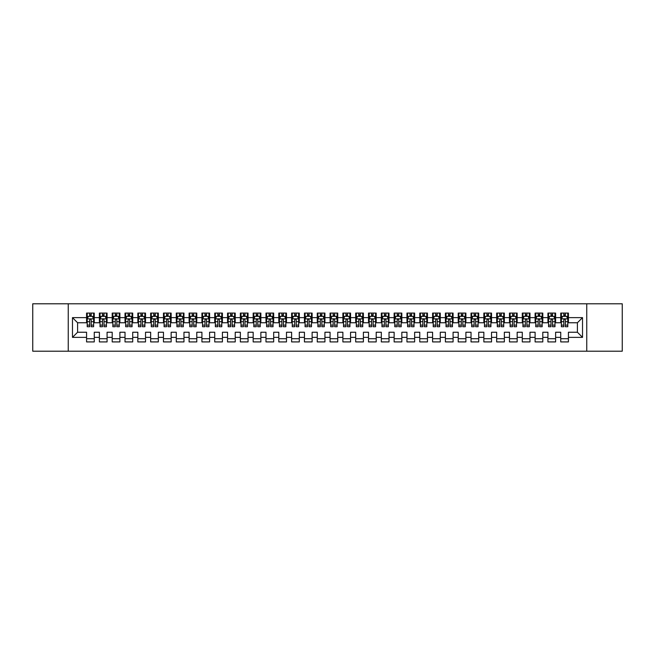 <?xml version="1.0" encoding="UTF-8"?>
<svg xmlns="http://www.w3.org/2000/svg" width="655" height="655" viewBox="0 0 655 655"><rect width="100%" height="100%" fill="white"/><g stroke="black" fill="none" stroke-linecap="round" stroke-linejoin="round"><path stroke-width="0.98" d="M586.749 351.211L622.25 351.211L622.25 303.789L586.749 303.789L586.749 351.211L68.251 351.211L68.251 303.789L32.75 303.789L32.75 351.211L68.251 351.211M586.749 303.789L68.251 303.789M72.476 337.366L72.476 317.634L86.575 317.634L86.575 322.759L77.601 322.759L77.601 332.241L72.476 337.366L86.575 337.366L86.575 341.918L94.263 341.918L94.263 337.366L99.388 337.366L99.388 341.918L107.076 341.918L107.076 337.366L112.201 337.366L112.201 341.918L119.89 341.918L119.89 337.366L125.023 337.366L125.023 341.918L132.711 341.918L132.711 337.366L137.837 337.366L137.837 341.918L145.525 341.918L145.525 337.366L150.65 337.366L150.65 341.918L158.338 341.918L158.338 337.366L163.463 337.366L163.463 341.918L171.151 341.918L171.151 337.366L176.277 337.366L176.277 341.918L183.973 341.918L183.973 337.366L189.099 337.366L189.099 341.918L196.787 341.918L196.787 337.366L201.912 337.366L201.912 341.918L209.6 341.918L209.6 337.366L214.725 337.366L214.725 341.918L222.413 341.918L222.413 337.366L227.539 337.366L227.539 341.918L235.227 341.918L235.227 337.366L240.36 337.366L240.36 341.918L248.048 341.918L248.048 337.366L253.174 337.366L253.174 341.918L260.862 341.918L260.862 337.366L265.987 337.366L265.987 341.918L273.675 341.918L273.675 337.366L278.801 337.366L278.801 341.918L286.489 341.918L286.489 337.366L291.614 337.366L291.614 341.918L299.31 341.918L299.31 337.366L304.436 337.366L304.436 341.918L312.124 341.918L312.124 337.366L317.249 337.366L317.249 341.918L324.937 341.918L324.937 337.366L330.063 337.366L330.063 341.918L337.751 341.918L337.751 337.366L342.876 337.366L342.876 341.918L350.564 341.918L350.564 337.366L355.69 337.366L355.69 341.918L363.386 341.918L363.386 337.366L368.511 337.366L368.511 341.918L376.199 341.918L376.199 337.366L381.325 337.366L381.325 341.918L389.013 341.918L389.013 337.366L394.138 337.366L394.138 341.918L401.826 341.918L401.826 337.366L406.952 337.366L406.952 341.918L414.64 341.918L414.64 337.366L419.773 337.366L419.773 341.918L427.461 341.918L427.461 337.366L432.587 337.366L432.587 341.918L440.275 341.918L440.275 337.366L445.4 337.366L445.4 341.918L453.088 341.918L453.088 337.366L458.213 337.366L458.213 341.918L465.901 341.918L465.901 337.366L471.027 337.366L471.027 341.918L478.723 341.918L478.723 337.366L483.849 337.366L483.849 341.918L491.537 341.918L491.537 337.366L496.662 337.366L496.662 341.918L504.35 341.918L504.35 337.366L509.475 337.366L509.475 341.918L517.163 341.918L517.163 337.366L522.289 337.366L522.289 341.918L529.977 341.918L529.977 337.366L535.11 337.366L535.11 341.918L542.798 341.918L542.798 337.366L547.924 337.366L547.924 341.918L555.612 341.918L555.612 337.366L560.737 337.366L560.737 341.918L568.425 341.918L568.425 332.241L577.399 332.241L577.399 322.759L568.425 322.759L568.425 317.634L582.524 317.634L582.524 337.366L568.425 337.366M568.425 317.634L568.425 313.082L560.737 313.082L560.737 317.634L555.612 317.634L555.612 313.082L547.924 313.082L547.924 317.634L542.798 317.634L542.798 313.082L535.11 313.082L535.11 317.634L529.977 317.634L529.977 313.082L522.289 313.082L522.289 317.634L517.163 317.634L517.163 313.082L509.475 313.082L509.475 317.634L504.35 317.634L504.35 313.082L496.662 313.082L496.662 317.634L491.537 317.634L491.537 313.082L483.849 313.082L483.849 317.634L478.723 317.634L478.723 313.082L471.027 313.082L471.027 317.634L465.901 317.634L465.901 313.082L458.213 313.082L458.213 317.634L453.088 317.634L453.088 313.082L445.4 313.082L445.4 317.634L440.275 317.634L440.275 313.082L432.587 313.082L432.587 317.634L427.461 317.634L427.461 313.082L419.773 313.082L419.773 317.634L414.64 317.634L414.64 313.082L406.952 313.082L406.952 317.634L401.826 317.634L401.826 313.082L394.138 313.082L394.138 317.634L389.013 317.634L389.013 313.082L381.325 313.082L381.325 317.634L376.199 317.634L376.199 313.082L368.511 313.082L368.511 317.634L363.386 317.634L363.386 313.082L355.69 313.082L355.69 317.634L350.564 317.634L350.564 313.082L342.876 313.082L342.876 317.634L337.751 317.634L337.751 313.082L330.063 313.082L330.063 317.634L324.937 317.634L324.937 313.082L317.249 313.082L317.249 317.634L312.124 317.634L312.124 313.082L304.436 313.082L304.436 317.634L299.31 317.634L299.31 313.082L291.614 313.082L291.614 317.634L286.489 317.634L286.489 313.082L278.801 313.082L278.801 317.634L273.675 317.634L273.675 313.082L265.987 313.082L265.987 317.634L260.862 317.634L260.862 313.082L253.174 313.082L253.174 317.634L248.048 317.634L248.048 313.082L240.36 313.082L240.36 317.634L235.227 317.634L235.227 313.082L227.539 313.082L227.539 317.634L222.413 317.634L222.413 313.082L214.725 313.082L214.725 317.634L209.6 317.634L209.6 313.082L201.912 313.082L201.912 317.634L196.787 317.634L196.787 313.082L189.099 313.082L189.099 317.634L183.973 317.634L183.973 313.082L176.277 313.082L176.277 317.634L171.151 317.634L171.151 313.082L163.463 313.082L163.463 317.634L158.338 317.634L158.338 313.082L150.65 313.082L150.65 317.634L145.525 317.634L145.525 313.082L137.837 313.082L137.837 317.634L132.711 317.634L132.711 313.082L125.023 313.082L125.023 317.634L119.89 317.634L119.89 313.082L112.201 313.082L112.201 317.634L107.076 317.634L107.076 313.082L99.388 313.082L99.388 317.634L94.263 317.634L94.263 313.082L86.575 313.082L86.575 317.634M555.612 337.366L555.612 332.241L560.737 332.241L560.737 337.366M582.524 317.634L577.399 322.759M542.798 337.366L542.798 332.241L547.924 332.241L547.924 337.366M560.737 317.634L560.737 322.759L555.612 322.759L555.612 317.634M529.977 337.366L529.977 332.241L535.11 332.241L535.11 337.366M547.924 317.634L547.924 322.759L542.798 322.759L542.798 317.634M517.163 337.366L517.163 332.241L522.289 332.241L522.289 337.366M535.11 317.634L535.11 322.759L529.977 322.759L529.977 317.634M504.35 337.366L504.35 332.241L509.475 332.241L509.475 337.366M522.289 317.634L522.289 322.759L517.163 322.759L517.163 317.634M491.537 337.366L491.537 332.241L496.662 332.241L496.662 337.366M509.475 317.634L509.475 322.759L504.35 322.759L504.35 317.634M478.723 337.366L478.723 332.241L483.849 332.241L483.849 337.366M496.662 317.634L496.662 322.759L491.537 322.759L491.537 317.634M465.901 337.366L465.901 332.241L471.027 332.241L471.027 337.366M483.849 317.634L483.849 322.759L478.723 322.759L478.723 317.634M453.088 337.366L453.088 332.241L458.213 332.241L458.213 337.366M471.027 317.634L471.027 322.759L465.901 322.759L465.901 317.634M440.275 337.366L440.275 332.241L445.4 332.241L445.4 337.366M458.213 317.634L458.213 322.759L453.088 322.759L453.088 317.634M427.461 337.366L427.461 332.241L432.587 332.241L432.587 337.366M445.4 317.634L445.4 322.759L440.275 322.759L440.275 317.634M414.64 337.366L414.64 332.241L419.773 332.241L419.773 337.366M432.587 317.634L432.587 322.759L427.461 322.759L427.461 317.634M401.826 337.366L401.826 332.241L406.952 332.241L406.952 337.366M419.773 317.634L419.773 322.759L414.64 322.759L414.64 317.634M389.013 337.366L389.013 332.241L394.138 332.241L394.138 337.366M406.952 317.634L406.952 322.759L401.826 322.759L401.826 317.634M376.199 337.366L376.199 332.241L381.325 332.241L381.325 337.366M394.138 317.634L394.138 322.759L389.013 322.759L389.013 317.634M363.386 337.366L363.386 332.241L368.511 332.241L368.511 337.366M381.325 317.634L381.325 322.759L376.199 322.759L376.199 317.634M350.564 337.366L350.564 332.241L355.69 332.241L355.69 337.366M368.511 317.634L368.511 322.759L363.386 322.759L363.386 317.634M337.751 337.366L337.751 332.241L342.876 332.241L342.876 337.366M355.69 317.634L355.69 322.759L350.564 322.759L350.564 317.634M324.937 337.366L324.937 332.241L330.063 332.241L330.063 337.366M342.876 317.634L342.876 322.759L337.751 322.759L337.751 317.634M312.124 337.366L312.124 332.241L317.249 332.241L317.249 337.366M330.063 317.634L330.063 322.759L324.937 322.759L324.937 317.634M299.31 337.366L299.31 332.241L304.436 332.241L304.436 337.366M317.249 317.634L317.249 322.759L312.124 322.759L312.124 317.634M286.489 337.366L286.489 332.241L291.614 332.241L291.614 337.366M304.436 317.634L304.436 322.759L299.31 322.759L299.31 317.634M273.675 337.366L273.675 332.241L278.801 332.241L278.801 337.366M291.614 317.634L291.614 322.759L286.489 322.759L286.489 317.634M260.862 337.366L260.862 332.241L265.987 332.241L265.987 337.366M278.801 317.634L278.801 322.759L273.675 322.759L273.675 317.634M248.048 337.366L248.048 332.241L253.174 332.241L253.174 337.366M265.987 317.634L265.987 322.759L260.862 322.759L260.862 317.634M235.227 337.366L235.227 332.241L240.36 332.241L240.36 337.366M253.174 317.634L253.174 322.759L248.048 322.759L248.048 317.634M222.413 337.366L222.413 332.241L227.539 332.241L227.539 337.366M240.36 317.634L240.36 322.759L235.227 322.759L235.227 317.634M209.6 337.366L209.6 332.241L214.725 332.241L214.725 337.366M227.539 317.634L227.539 322.759L222.413 322.759L222.413 317.634M196.787 337.366L196.787 332.241L201.912 332.241L201.912 337.366M214.725 317.634L214.725 322.759L209.6 322.759L209.6 317.634M183.973 337.366L183.973 332.241L189.099 332.241L189.099 337.366M201.912 317.634L201.912 322.759L196.787 322.759L196.787 317.634M171.151 337.366L171.151 332.241L176.277 332.241L176.277 337.366M189.099 317.634L189.099 322.759L183.973 322.759L183.973 317.634M158.338 337.366L158.338 332.241L163.463 332.241L163.463 337.366M176.277 317.634L176.277 322.759L171.151 322.759L171.151 317.634M145.525 337.366L145.525 332.241L150.65 332.241L150.65 337.366M163.463 317.634L163.463 322.759L158.338 322.759L158.338 317.634M132.711 337.366L132.711 332.241L137.837 332.241L137.837 337.366M150.65 317.634L150.65 322.759L145.525 322.759L145.525 317.634M119.89 337.366L119.89 332.241L125.023 332.241L125.023 337.366M137.837 317.634L137.837 322.759L132.711 322.759L132.711 317.634M107.076 337.366L107.076 332.241L112.201 332.241L112.201 337.366M125.023 317.634L125.023 322.759L119.89 322.759L119.89 317.634M94.263 337.366L94.263 332.241L99.388 332.241L99.388 337.366M112.201 317.634L112.201 322.759L107.076 322.759L107.076 317.634M77.601 332.241L86.575 332.241L86.575 337.366M99.388 317.634L99.388 322.759L94.263 322.759L94.263 317.634M560.737 316.283L561.376 316.283M567.787 316.283L568.425 316.283M547.924 316.283L548.562 316.283M554.973 316.283L555.612 316.283M535.11 316.283L535.749 316.283M542.152 316.283L542.798 316.283M522.289 316.283L522.936 316.283M529.338 316.283L529.977 316.283M509.475 316.283L510.114 316.283M516.525 316.283L517.163 316.283M496.662 316.283L497.301 316.283M503.711 316.283L504.35 316.283M483.849 316.283L484.487 316.283M490.898 316.283L491.537 316.283M471.027 316.283L471.674 316.283M478.076 316.283L478.723 316.283M458.213 316.283L458.852 316.283M465.263 316.283L465.901 316.283M445.4 316.283L446.039 316.283M452.449 316.283L453.088 316.283M432.587 316.283L433.225 316.283M439.636 316.283L440.275 316.283M419.773 316.283L420.412 316.283M426.814 316.283L427.461 316.283M406.952 316.283L407.598 316.283M414.001 316.283L414.64 316.283M394.138 316.283L394.777 316.283M401.188 316.283L401.826 316.283M381.325 316.283L381.963 316.283M388.374 316.283L389.013 316.283M368.511 316.283L369.15 316.283M375.561 316.283L376.199 316.283M355.69 316.283L356.336 316.283M362.739 316.283L363.386 316.283M342.876 316.283L343.523 316.283M349.926 316.283L350.564 316.283M330.063 316.283L330.701 316.283M337.112 316.283L337.751 316.283M317.249 316.283L317.888 316.283M324.299 316.283L324.937 316.283M304.436 316.283L305.074 316.283M311.477 316.283L312.124 316.283M291.614 316.283L292.261 316.283M298.664 316.283L299.31 316.283M278.801 316.283L279.439 316.283M285.85 316.283L286.489 316.283M265.987 316.283L266.626 316.283M273.037 316.283L273.675 316.283M253.174 316.283L253.812 316.283M260.223 316.283L260.862 316.283M240.36 316.283L240.999 316.283M247.402 316.283L248.048 316.283M227.539 316.283L228.186 316.283M234.588 316.283L235.227 316.283M214.725 316.283L215.364 316.283M221.775 316.283L222.413 316.283M201.912 316.283L202.551 316.283M208.961 316.283L209.6 316.283M189.099 316.283L189.737 316.283M196.148 316.283L196.787 316.283M176.277 316.283L176.924 316.283M183.326 316.283L183.973 316.283M163.463 316.283L164.102 316.283M170.513 316.283L171.151 316.283M150.65 316.283L151.289 316.283M157.699 316.283L158.338 316.283M137.837 316.283L138.475 316.283M144.886 316.283L145.525 316.283M125.023 316.283L125.662 316.283M132.064 316.283L132.711 316.283M112.201 316.283L112.848 316.283M119.251 316.283L119.89 316.283M99.388 316.283L100.027 316.283M106.438 316.283L107.076 316.283M86.575 316.283L87.213 316.283M93.624 316.283L94.263 316.283M86.575 338.717L94.263 338.717M99.388 338.717L107.076 338.717M112.201 338.717L119.89 338.717M125.023 338.717L132.711 338.717M137.837 338.717L145.525 338.717M150.65 338.717L158.338 338.717M163.463 338.717L171.151 338.717M176.277 338.717L183.973 338.717M189.099 338.717L196.787 338.717M201.912 338.717L209.6 338.717M214.725 338.717L222.413 338.717M227.539 338.717L235.227 338.717M240.36 338.717L248.048 338.717M253.174 338.717L260.862 338.717M265.987 338.717L273.675 338.717M278.801 338.717L286.489 338.717M291.614 338.717L299.31 338.717M304.436 338.717L312.124 338.717M317.249 338.717L324.937 338.717M330.063 338.717L337.751 338.717M342.876 338.717L350.564 338.717M355.69 338.717L363.386 338.717M368.511 338.717L376.199 338.717M381.325 338.717L389.013 338.717M394.138 338.717L401.826 338.717M406.952 338.717L414.64 338.717M419.773 338.717L427.461 338.717M432.587 338.717L440.275 338.717M445.4 338.717L453.088 338.717M458.213 338.717L465.901 338.717M471.027 338.717L478.723 338.717M483.849 338.717L491.537 338.717M496.662 338.717L504.35 338.717M509.475 338.717L517.163 338.717M522.289 338.717L529.977 338.717M535.11 338.717L542.798 338.717M547.924 338.717L555.612 338.717M560.737 338.717L568.425 338.717M72.476 317.634L77.601 322.759M577.399 332.241L582.524 337.366M91.184 314.752L89.653 314.752M93.624 325.126L91.184 325.126L91.184 326.73L93.624 326.73L93.624 318.911L92.339 316.349L88.499 316.349L87.213 318.911L87.213 326.73L89.653 326.73L89.653 325.126L87.213 325.126M87.213 318.911L87.213 313.082M93.624 318.911L93.624 313.082M89.653 316.349L89.653 313.082M91.184 313.082L91.184 316.349M91.184 325.126L91.184 319.877C90.677 318.887 90.161 318.887 89.653 319.877L89.653 325.126M91.184 316.283L89.653 316.283M104.006 314.752L102.467 314.752M106.438 325.126L104.006 325.126L104.006 326.73L106.438 326.73L106.438 318.911L105.152 316.349L101.312 316.349L100.027 318.911L100.027 326.73L102.467 326.73L102.467 325.126L100.027 325.126M100.027 318.911L100.027 313.082M106.438 318.911L106.438 313.082M102.467 316.349L102.467 313.082M104.006 313.082L104.006 316.349M104.006 325.126L104.006 319.877C103.49 318.887 102.974 318.887 102.467 319.877L102.467 325.126M104.006 316.283L102.467 316.283M116.819 314.752L115.28 314.752M119.251 325.126L116.819 325.126L116.819 326.73L119.251 326.73L119.251 318.911L117.974 316.349L114.126 316.349L112.848 318.911L112.848 326.73L115.28 326.73L115.28 325.126L112.848 325.126M112.848 318.911L112.848 313.082M119.251 318.911L119.251 313.082M115.28 316.349L115.28 313.082M116.819 313.082L116.819 316.349M116.819 325.126L116.819 319.877C116.303 318.887 115.796 318.887 115.28 319.877L115.28 325.126M116.819 316.283L115.28 316.283M129.633 314.752L128.093 314.752M132.064 325.126L129.633 325.126L129.633 326.73L132.064 326.73L132.064 318.911L130.787 316.349L126.939 316.349L125.662 318.911L125.662 326.73L128.093 326.73L128.093 325.126L125.662 325.126M125.662 318.911L125.662 313.082M132.064 318.911L132.064 313.082M128.093 316.349L128.093 313.082M129.633 313.082L129.633 316.349M129.633 325.126L129.633 319.877C129.125 318.887 128.609 318.887 128.093 319.877L128.093 325.126M129.633 316.283L128.093 316.283M142.446 314.752L140.907 314.752M144.886 325.126L142.446 325.126L142.446 326.73L144.886 326.73L144.886 318.911L143.601 316.349L139.761 316.349L138.475 318.911L138.475 326.73L140.907 326.73L140.907 325.126L138.475 325.126M138.475 318.911L138.475 313.082M144.886 318.911L144.886 313.082M140.907 316.349L140.907 313.082M142.446 313.082L142.446 316.349M142.446 325.126L142.446 319.877C141.939 318.887 141.423 318.887 140.907 319.877L140.907 325.126M142.446 316.283L140.907 316.283M155.26 314.752L153.728 314.752M157.699 325.126L155.26 325.126L155.26 326.73L157.699 326.73L157.699 318.911L156.414 316.349L152.574 316.349L151.289 318.911L151.289 326.73L153.728 326.73L153.728 325.126L151.289 325.126M151.289 318.911L151.289 313.082M157.699 318.911L157.699 313.082M153.728 316.349L153.728 313.082M155.26 313.082L155.26 316.349M155.26 325.126L155.26 319.877C154.752 318.887 154.236 318.887 153.728 319.877L153.728 325.126M155.26 316.283L153.728 316.283M168.081 314.752L166.542 314.752M170.513 325.126L168.081 325.126L168.081 326.73L170.513 326.73L170.513 318.911L169.236 316.349L165.387 316.349L164.102 318.911L164.102 326.73L166.542 326.73L166.542 325.126L164.102 325.126M164.102 318.911L164.102 313.082M170.513 318.911L170.513 313.082M166.542 316.349L166.542 313.082M168.081 313.082L168.081 316.349M168.081 325.126L168.081 319.877C167.565 318.887 167.058 318.887 166.542 319.877L166.542 325.126M168.081 316.283L166.542 316.283M180.895 314.752L179.355 314.752M183.326 325.126L180.895 325.126L180.895 326.73L183.326 326.73L183.326 318.911L182.049 316.349L178.201 316.349L176.924 318.911L176.924 326.73L179.355 326.73L179.355 325.126L176.924 325.126M176.924 318.911L176.924 313.082M183.326 318.911L183.326 313.082M179.355 316.349L179.355 313.082M180.895 313.082L180.895 316.349M180.895 325.126L180.895 319.877C180.379 318.887 179.871 318.887 179.355 319.877L179.355 325.126M180.895 316.283L179.355 316.283M193.708 314.752L192.169 314.752M196.148 325.126L193.708 325.126L193.708 326.73L196.148 326.73L196.148 318.911L194.862 316.349L191.014 316.349L189.737 318.911L189.737 326.73L192.169 326.73L192.169 325.126L189.737 325.126M189.737 318.911L189.737 313.082M196.148 318.911L196.148 313.082M192.169 316.349L192.169 313.082M193.708 313.082L193.708 316.349M193.708 325.126L193.708 319.877C193.2 318.887 192.685 318.887 192.169 319.877L192.169 325.126M193.708 316.283L192.169 316.283M206.522 314.752L204.99 314.752M208.961 325.126L206.522 325.126L206.522 326.73L208.961 326.73L208.961 318.911L207.676 316.349L203.836 316.349L202.551 318.911L202.551 326.73L204.99 326.73L204.99 325.126L202.551 325.126M202.551 318.911L202.551 313.082M208.961 318.911L208.961 313.082M204.99 316.349L204.99 313.082M206.522 313.082L206.522 316.349M206.522 325.126L206.522 319.877C206.014 318.887 205.498 318.887 204.99 319.877L204.99 325.126M206.522 316.283L204.99 316.283M219.343 314.752L217.804 314.752M221.775 325.126L219.343 325.126L219.343 326.73L221.775 326.73L221.775 318.911L220.489 316.349L216.649 316.349L215.364 318.911L215.364 326.73L217.804 326.73L217.804 325.126L215.364 325.126M215.364 318.911L215.364 313.082M221.775 318.911L221.775 313.082M217.804 316.349L217.804 313.082M219.343 313.082L219.343 316.349M219.343 325.126L219.343 319.877C218.827 318.887 218.311 318.887 217.804 319.877L217.804 325.126M219.343 316.283L217.804 316.283M232.157 314.752L230.617 314.752M234.588 325.126L232.157 325.126L232.157 326.73L234.588 326.73L234.588 318.911L233.311 316.349L229.463 316.349L228.186 318.911L228.186 326.73L230.617 326.73L230.617 325.126L228.186 325.126M228.186 318.911L228.186 313.082M234.588 318.911L234.588 313.082M230.617 316.349L230.617 313.082M232.157 313.082L232.157 316.349M232.157 325.126L232.157 319.877C231.641 318.887 231.133 318.887 230.617 319.877L230.617 325.126M232.157 316.283L230.617 316.283M244.97 314.752L243.431 314.752M247.402 325.126L244.97 325.126L244.97 326.73L247.402 326.73L247.402 318.911L246.124 316.349L242.276 316.349L240.999 318.911L240.999 326.73L243.431 326.73L243.431 325.126L240.999 325.126M240.999 318.911L240.999 313.082M247.402 318.911L247.402 313.082M243.431 316.349L243.431 313.082M244.97 313.082L244.97 316.349M244.97 325.126L244.97 319.877C244.454 318.887 243.947 318.887 243.431 319.877L243.431 325.126M244.97 316.283L243.431 316.283M257.783 314.752L256.244 314.752M260.223 325.126L257.783 325.126L257.783 326.73L260.223 326.73L260.223 318.911L258.938 316.349L255.098 316.349L253.812 318.911L253.812 326.73L256.244 326.73L256.244 325.126L253.812 325.126M253.812 318.911L253.812 313.082M260.223 318.911L260.223 313.082M256.244 316.349L256.244 313.082M257.783 313.082L257.783 316.349M257.783 325.126L257.783 319.877C257.276 318.887 256.76 318.887 256.244 319.877L256.244 325.126M257.783 316.283L256.244 316.283M270.597 314.752L269.066 314.752M273.037 325.126L270.597 325.126L270.597 326.73L273.037 326.73L273.037 318.911L271.751 316.349L267.911 316.349L266.626 318.911L266.626 326.73L269.066 326.73L269.066 325.126L266.626 325.126M266.626 318.911L266.626 313.082M273.037 318.911L273.037 313.082M269.066 316.349L269.066 313.082M270.597 313.082L270.597 316.349M270.597 325.126L270.597 319.877C270.089 318.887 269.573 318.887 269.066 319.877L269.066 325.126M270.597 316.283L269.066 316.283M283.418 314.752L281.879 314.752M285.85 325.126L283.418 325.126L283.418 326.73L285.85 326.73L285.85 318.911L284.573 316.349L280.725 316.349L279.439 318.911L279.439 326.73L281.879 326.73L281.879 325.126L279.439 325.126M279.439 318.911L279.439 313.082M285.85 318.911L285.85 313.082M281.879 316.349L281.879 313.082M283.418 313.082L283.418 316.349M283.418 325.126L283.418 319.877C282.903 318.887 282.395 318.887 281.879 319.877L281.879 325.126M283.418 316.283L281.879 316.283M296.232 314.752L294.693 314.752M298.664 325.126L296.232 325.126L296.232 326.73L298.664 326.73L298.664 318.911L297.386 316.349L293.538 316.349L292.261 318.911L292.261 326.73L294.693 326.73L294.693 325.126L292.261 325.126M292.261 318.911L292.261 313.082M298.664 318.911L298.664 313.082M294.693 316.349L294.693 313.082M296.232 313.082L296.232 316.349M296.232 325.126L296.232 319.877C295.716 318.887 295.209 318.887 294.693 319.877L294.693 325.126M296.232 316.283L294.693 316.283M309.045 314.752L307.506 314.752M311.477 325.126L309.045 325.126L309.045 326.73L311.477 326.73L311.477 318.911L310.2 316.349L306.352 316.349L305.074 318.911L305.074 326.73L307.506 326.73L307.506 325.126L305.074 325.126M305.074 318.911L305.074 313.082M311.477 318.911L311.477 313.082M307.506 316.349L307.506 313.082M309.045 313.082L309.045 316.349M309.045 325.126L309.045 319.877C308.538 318.887 308.022 318.887 307.506 319.877L307.506 325.126M309.045 316.283L307.506 316.283M321.859 314.752L320.32 314.752M324.299 325.126L321.859 325.126L321.859 326.73L324.299 326.73L324.299 318.911L323.013 316.349L319.173 316.349L317.888 318.911L317.888 326.73L320.32 326.73L320.32 325.126L317.888 325.126M317.888 318.911L317.888 313.082M324.299 318.911L324.299 313.082M320.32 316.349L320.32 313.082M321.859 313.082L321.859 316.349M321.859 325.126L321.859 319.877C321.351 318.887 320.835 318.887 320.32 319.877L320.32 325.126M321.859 316.283L320.32 316.283M334.68 314.752L333.141 314.752M337.112 325.126L334.68 325.126L334.68 326.73L337.112 326.73L337.112 318.911L335.827 316.349L331.987 316.349L330.701 318.911L330.701 326.73L333.141 326.73L333.141 325.126L330.701 325.126M330.701 318.911L330.701 313.082M337.112 318.911L337.112 313.082M333.141 316.349L333.141 313.082M334.68 313.082L334.68 316.349M334.68 325.126L334.68 319.877C334.165 318.887 333.649 318.887 333.141 319.877L333.141 325.126M334.68 316.283L333.141 316.283M347.494 314.752L345.955 314.752M349.926 325.126L347.494 325.126L347.494 326.73L349.926 326.73L349.926 318.911L348.648 316.349L344.8 316.349L343.523 318.911L343.523 326.73L345.955 326.73L345.955 325.126L343.523 325.126M343.523 318.911L343.523 313.082M349.926 318.911L349.926 313.082M345.955 316.349L345.955 313.082M347.494 313.082L347.494 316.349M347.494 325.126L347.494 319.877C346.978 318.887 346.47 318.887 345.955 319.877L345.955 325.126M347.494 316.283L345.955 316.283M360.307 314.752L358.768 314.752M362.739 325.126L360.307 325.126L360.307 326.73L362.739 326.73L362.739 318.911L361.462 316.349L357.614 316.349L356.336 318.911L356.336 326.73L358.768 326.73L358.768 325.126L356.336 325.126M356.336 318.911L356.336 313.082M362.739 318.911L362.739 313.082M358.768 316.349L358.768 313.082M360.307 313.082L360.307 316.349M360.307 325.126L360.307 319.877C359.791 318.887 359.284 318.887 358.768 319.877L358.768 325.126M360.307 316.283L358.768 316.283M373.121 314.752L371.581 314.752M375.561 325.126L373.121 325.126L373.121 326.73L375.561 326.73L375.561 318.911L374.275 316.349L370.427 316.349L369.15 318.911L369.15 326.73L371.581 326.73L371.581 325.126L369.15 325.126M369.15 318.911L369.15 313.082M375.561 318.911L375.561 313.082M371.581 316.349L371.581 313.082M373.121 313.082L373.121 316.349M373.121 325.126L373.121 319.877C372.613 318.887 372.097 318.887 371.581 319.877L371.581 325.126M373.121 316.283L371.581 316.283M385.934 314.752L384.403 314.752M388.374 325.126L385.934 325.126L385.934 326.73L388.374 326.73L388.374 318.911L387.089 316.349L383.249 316.349L381.963 318.911L381.963 326.73L384.403 326.73L384.403 325.126L381.963 325.126M381.963 318.911L381.963 313.082M388.374 318.911L388.374 313.082M384.403 316.349L384.403 313.082M385.934 313.082L385.934 316.349M385.934 325.126L385.934 319.877C385.427 318.887 384.911 318.887 384.403 319.877L384.403 325.126M385.934 316.283L384.403 316.283M398.756 314.752L397.217 314.752M401.188 325.126L398.756 325.126L398.756 326.73L401.188 326.73L401.188 318.911L399.902 316.349L396.062 316.349L394.777 318.911L394.777 326.73L397.217 326.73L397.217 325.126L394.777 325.126M394.777 318.911L394.777 313.082M401.188 318.911L401.188 313.082M397.217 316.349L397.217 313.082M398.756 313.082L398.756 316.349M398.756 325.126L398.756 319.877C398.24 318.887 397.724 318.887 397.217 319.877L397.217 325.126M398.756 316.283L397.217 316.283M411.569 314.752L410.03 314.752M414.001 325.126L411.569 325.126L411.569 326.73L414.001 326.73L414.001 318.911L412.724 316.349L408.876 316.349L407.598 318.911L407.598 326.73L410.03 326.73L410.03 325.126L407.598 325.126M407.598 318.911L407.598 313.082M414.001 318.911L414.001 313.082M410.03 316.349L410.03 313.082M411.569 313.082L411.569 316.349M411.569 325.126L411.569 319.877C411.053 318.887 410.546 318.887 410.03 319.877L410.03 325.126M411.569 316.283L410.03 316.283M424.383 314.752L422.843 314.752M426.814 325.126L424.383 325.126L424.383 326.73L426.814 326.73L426.814 318.911L425.537 316.349L421.689 316.349L420.412 318.911L420.412 326.73L422.843 326.73L422.843 325.126L420.412 325.126M420.412 318.911L420.412 313.082M426.814 318.911L426.814 313.082M422.843 316.349L422.843 313.082M424.383 313.082L424.383 316.349M424.383 325.126L424.383 319.877C423.875 318.887 423.359 318.887 422.843 319.877L422.843 325.126M424.383 316.283L422.843 316.283M437.196 314.752L435.657 314.752M439.636 325.126L437.196 325.126L437.196 326.73L439.636 326.73L439.636 318.911L438.351 316.349L434.511 316.349L433.225 318.911L433.225 326.73L435.657 326.73L435.657 325.126L433.225 325.126M433.225 318.911L433.225 313.082M439.636 318.911L439.636 313.082M435.657 316.349L435.657 313.082M437.196 313.082L437.196 316.349M437.196 325.126L437.196 319.877C436.688 318.887 436.173 318.887 435.657 319.877L435.657 325.126M437.196 316.283L435.657 316.283M450.01 314.752L448.478 314.752M452.449 325.126L450.01 325.126L450.01 326.73L452.449 326.73L452.449 318.911L451.164 316.349L447.324 316.349L446.039 318.911L446.039 326.73L448.478 326.73L448.478 325.126L446.039 325.126M446.039 318.911L446.039 313.082M452.449 318.911L452.449 313.082M448.478 316.349L448.478 313.082M450.01 313.082L450.01 316.349M450.01 325.126L450.01 319.877C449.502 318.887 448.986 318.887 448.478 319.877L448.478 325.126M450.01 316.283L448.478 316.283M462.831 314.752L461.292 314.752M465.263 325.126L462.831 325.126L462.831 326.73L465.263 326.73L465.263 318.911L463.986 316.349L460.137 316.349L458.852 318.911L458.852 326.73L461.292 326.73L461.292 325.126L458.852 325.126M458.852 318.911L458.852 313.082M465.263 318.911L465.263 313.082M461.292 316.349L461.292 313.082M462.831 313.082L462.831 316.349M462.831 325.126L462.831 319.877C462.315 318.887 461.808 318.887 461.292 319.877L461.292 325.126M462.831 316.283L461.292 316.283M475.645 314.752L474.105 314.752M478.076 325.126L475.645 325.126L475.645 326.73L478.076 326.73L478.076 318.911L476.799 316.349L472.951 316.349L471.674 318.911L471.674 326.73L474.105 326.73L474.105 325.126L471.674 325.126M471.674 318.911L471.674 313.082M478.076 318.911L478.076 313.082M474.105 316.349L474.105 313.082M475.645 313.082L475.645 316.349M475.645 325.126L475.645 319.877C475.129 318.887 474.621 318.887 474.105 319.877L474.105 325.126M475.645 316.283L474.105 316.283M488.458 314.752L486.919 314.752M490.898 325.126L488.458 325.126L488.458 326.73L490.898 326.73L490.898 318.911L489.613 316.349L485.764 316.349L484.487 318.911L484.487 326.73L486.919 326.73L486.919 325.126L484.487 325.126M484.487 318.911L484.487 313.082M490.898 318.911L490.898 313.082M486.919 316.349L486.919 313.082M488.458 313.082L488.458 316.349M488.458 325.126L488.458 319.877C487.95 318.887 487.435 318.887 486.919 319.877L486.919 325.126M488.458 316.283L486.919 316.283M501.272 314.752L499.74 314.752M503.711 325.126L501.272 325.126L501.272 326.73L503.711 326.73L503.711 318.911L502.426 316.349L498.586 316.349L497.301 318.911L497.301 326.73L499.74 326.73L499.74 325.126L497.301 325.126M497.301 318.911L497.301 313.082M503.711 318.911L503.711 313.082M499.74 316.349L499.74 313.082M501.272 313.082L501.272 316.349M501.272 325.126L501.272 319.877C500.764 318.887 500.248 318.887 499.74 319.877L499.74 325.126M501.272 316.283L499.74 316.283M514.093 314.752L512.554 314.752M516.525 325.126L514.093 325.126L514.093 326.73L516.525 326.73L516.525 318.911L515.239 316.349L511.399 316.349L510.114 318.911L510.114 326.73L512.554 326.73L512.554 325.126L510.114 325.126M510.114 318.911L510.114 313.082M516.525 318.911L516.525 313.082M512.554 316.349L512.554 313.082M514.093 313.082L514.093 316.349M514.093 325.126L514.093 319.877C513.577 318.887 513.062 318.887 512.554 319.877L512.554 325.126M514.093 316.283L512.554 316.283M526.907 314.752L525.367 314.752M529.338 325.126L526.907 325.126L526.907 326.73L529.338 326.73L529.338 318.911L528.061 316.349L524.213 316.349L522.936 318.911L522.936 326.73L525.367 326.73L525.367 325.126L522.936 325.126M522.936 318.911L522.936 313.082M529.338 318.911L529.338 313.082M525.367 316.349L525.367 313.082M526.907 313.082L526.907 316.349M526.907 325.126L526.907 319.877C526.391 318.887 525.883 318.887 525.367 319.877L525.367 325.126M526.907 316.283L525.367 316.283M539.72 314.752L538.181 314.752M542.152 325.126L539.72 325.126L539.72 326.73L542.152 326.73L542.152 318.911L540.874 316.349L537.026 316.349L535.749 318.911L535.749 326.73L538.181 326.73L538.181 325.126L535.749 325.126M535.749 318.911L535.749 313.082M542.152 318.911L542.152 313.082M538.181 316.349L538.181 313.082M539.72 313.082L539.72 316.349M539.72 325.126L539.72 319.877C539.204 318.887 538.697 318.887 538.181 319.877L538.181 325.126M539.72 316.283L538.181 316.283M552.533 314.752L550.994 314.752M554.973 325.126L552.533 325.126L552.533 326.73L554.973 326.73L554.973 318.911L553.688 316.349L549.848 316.349L548.562 318.911L548.562 326.73L550.994 326.73L550.994 325.126L548.562 325.126M548.562 318.911L548.562 313.082M554.973 318.911L554.973 313.082M550.994 316.349L550.994 313.082M552.533 313.082L552.533 316.349M552.533 325.126L552.533 319.877C552.026 318.887 551.51 318.887 550.994 319.877L550.994 325.126M552.533 316.283L550.994 316.283M565.347 314.752L563.816 314.752M567.787 325.126L565.347 325.126L565.347 326.73L567.787 326.73L567.787 318.911L566.501 316.349L562.661 316.349L561.376 318.911L561.376 326.73L563.816 326.73L563.816 325.126L561.376 325.126M561.376 318.911L561.376 313.082M567.787 318.911L567.787 313.082M563.816 316.349L563.816 313.082M565.347 313.082L565.347 316.349M565.347 325.126L565.347 319.877C564.839 318.887 564.323 318.887 563.816 319.877L563.816 325.126M565.347 316.283L563.816 316.283M93.591 318.846L87.246 318.846M87.213 316.504L88.417 316.504M92.42 316.504L93.624 316.504M89.653 321.687L87.213 321.687M93.624 321.687L91.184 321.687M91.184 315.563L89.653 315.563M106.405 318.846L100.059 318.846M100.027 316.504L101.238 316.504M105.234 316.504L106.438 316.504M102.467 321.687L100.027 321.687M106.438 321.687L104.006 321.687M104.006 315.563L102.467 315.563M119.218 318.846L112.881 318.846M112.848 316.504L114.052 316.504M118.047 316.504L119.251 316.504M115.28 321.687L112.848 321.687M119.251 321.687L116.819 321.687M116.819 315.563L115.28 315.563M132.04 318.846L125.695 318.846M125.662 316.504L126.865 316.504M130.861 316.504L132.064 316.504M128.093 321.687L125.662 321.687M132.064 321.687L129.633 321.687M129.633 315.563L128.093 315.563M144.853 318.846L138.508 318.846M138.475 316.504L139.679 316.504M143.682 316.504L144.886 316.504M140.907 321.687L138.475 321.687M144.886 321.687L142.446 321.687M142.446 315.563L140.907 315.563M157.667 318.846L151.321 318.846M151.289 316.504L152.492 316.504M156.496 316.504L157.699 316.504M153.728 321.687L151.289 321.687M157.699 321.687L155.26 321.687M155.26 315.563L153.728 315.563M170.48 318.846L164.135 318.846M164.102 316.504L165.314 316.504M169.309 316.504L170.513 316.504M166.542 321.687L164.102 321.687M170.513 321.687L168.081 321.687M168.081 315.563L166.542 315.563M183.294 318.846L176.956 318.846M176.924 316.504L178.127 316.504M182.123 316.504L183.326 316.504M179.355 321.687L176.924 321.687M183.326 321.687L180.895 321.687M180.895 315.563L179.355 315.563M196.115 318.846L189.77 318.846M189.737 316.504L190.941 316.504M194.936 316.504L196.148 316.504M192.169 321.687L189.737 321.687M196.148 321.687L193.708 321.687M193.708 315.563L192.169 315.563M208.929 318.846L202.583 318.846M202.551 316.504L203.754 316.504M207.758 316.504L208.961 316.504M204.99 321.687L202.551 321.687M208.961 321.687L206.522 321.687M206.522 315.563L204.99 315.563M221.742 318.846L215.397 318.846M215.364 316.504L216.568 316.504M220.571 316.504L221.775 316.504M217.804 321.687L215.364 321.687M221.775 321.687L219.343 321.687M219.343 315.563L217.804 315.563M234.555 318.846L228.21 318.846M228.186 316.504L229.389 316.504M233.385 316.504L234.588 316.504M230.617 321.687L228.186 321.687M234.588 321.687L232.157 321.687M232.157 315.563L230.617 315.563M247.369 318.846L241.032 318.846M240.999 316.504L242.203 316.504M246.198 316.504L247.402 316.504M243.431 321.687L240.999 321.687M247.402 321.687L244.97 321.687M244.97 315.563L243.431 315.563M260.191 318.846L253.845 318.846M253.812 316.504L255.016 316.504M259.012 316.504L260.223 316.504M256.244 321.687L253.812 321.687M260.223 321.687L257.783 321.687M257.783 315.563L256.244 315.563M273.004 318.846L266.659 318.846M266.626 316.504L267.829 316.504M271.833 316.504L273.037 316.504M269.066 321.687L266.626 321.687M273.037 321.687L270.597 321.687M270.597 315.563L269.066 315.563M285.817 318.846L279.472 318.846M279.439 316.504L280.651 316.504M284.647 316.504L285.85 316.504M281.879 321.687L279.439 321.687M285.85 321.687L283.418 321.687M283.418 315.563L281.879 315.563M298.631 318.846L292.294 318.846M292.261 316.504L293.465 316.504M297.46 316.504L298.664 316.504M294.693 321.687L292.261 321.687M298.664 321.687L296.232 321.687M296.232 315.563L294.693 315.563M311.452 318.846L305.107 318.846M305.074 316.504L306.278 316.504M310.273 316.504L311.477 316.504M307.506 321.687L305.074 321.687M311.477 321.687L309.045 321.687M309.045 315.563L307.506 315.563M324.266 318.846L317.921 318.846M317.888 316.504L319.091 316.504M323.095 316.504L324.299 316.504M320.32 321.687L317.888 321.687M324.299 321.687L321.859 321.687M321.859 315.563L320.32 315.563M337.079 318.846L330.734 318.846M330.701 316.504L331.905 316.504M335.909 316.504L337.112 316.504M333.141 321.687L330.701 321.687M337.112 321.687L334.68 321.687M334.68 315.563L333.141 315.563M349.893 318.846L343.548 318.846M343.523 316.504L344.726 316.504M348.722 316.504L349.926 316.504M345.955 321.687L343.523 321.687M349.926 321.687L347.494 321.687M347.494 315.563L345.955 315.563M362.706 318.846L356.369 318.846M356.336 316.504L357.54 316.504M361.535 316.504L362.739 316.504M358.768 321.687L356.336 321.687M362.739 321.687L360.307 321.687M360.307 315.563L358.768 315.563M375.528 318.846L369.183 318.846M369.15 316.504L370.353 316.504M374.349 316.504L375.561 316.504M371.581 321.687L369.15 321.687M375.561 321.687L373.121 321.687M373.121 315.563L371.581 315.563M388.341 318.846L381.996 318.846M381.963 316.504L383.167 316.504M387.171 316.504L388.374 316.504M384.403 321.687L381.963 321.687M388.374 321.687L385.934 321.687M385.934 315.563L384.403 315.563M401.155 318.846L394.809 318.846M394.777 316.504L395.988 316.504M399.984 316.504L401.188 316.504M397.217 321.687L394.777 321.687M401.188 321.687L398.756 321.687M398.756 315.563L397.217 315.563M413.968 318.846L407.631 318.846M407.598 316.504L408.802 316.504M412.797 316.504L414.001 316.504M410.03 321.687L407.598 321.687M414.001 321.687L411.569 321.687M411.569 315.563L410.03 315.563M426.79 318.846L420.444 318.846M420.412 316.504L421.615 316.504M425.611 316.504L426.814 316.504M422.843 321.687L420.412 321.687M426.814 321.687L424.383 321.687M424.383 315.563L422.843 315.563M439.603 318.846L433.258 318.846M433.225 316.504L434.429 316.504M438.432 316.504L439.636 316.504M435.657 321.687L433.225 321.687M439.636 321.687L437.196 321.687M437.196 315.563L435.657 315.563M452.417 318.846L446.071 318.846M446.039 316.504L447.242 316.504M451.246 316.504L452.449 316.504M448.478 321.687L446.039 321.687M452.449 321.687L450.01 321.687M450.01 315.563L448.478 315.563M465.23 318.846L458.885 318.846M458.852 316.504L460.064 316.504M464.059 316.504L465.263 316.504M461.292 321.687L458.852 321.687M465.263 321.687L462.831 321.687M462.831 315.563L461.292 315.563M478.044 318.846L471.706 318.846M471.674 316.504L472.877 316.504M476.873 316.504L478.076 316.504M474.105 321.687L471.674 321.687M478.076 321.687L475.645 321.687M475.645 315.563L474.105 315.563M490.865 318.846L484.52 318.846M484.487 316.504L485.691 316.504M489.686 316.504L490.898 316.504M486.919 321.687L484.487 321.687M490.898 321.687L488.458 321.687M488.458 315.563L486.919 315.563M503.679 318.846L497.333 318.846M497.301 316.504L498.504 316.504M502.508 316.504L503.711 316.504M499.74 321.687L497.301 321.687M503.711 321.687L501.272 321.687M501.272 315.563L499.74 315.563M516.492 318.846L510.147 318.846M510.114 316.504L511.318 316.504M515.321 316.504L516.525 316.504M512.554 321.687L510.114 321.687M516.525 321.687L514.093 321.687M514.093 315.563L512.554 315.563M529.306 318.846L522.96 318.846M522.936 316.504L524.139 316.504M528.135 316.504L529.338 316.504M525.367 321.687L522.936 321.687M529.338 321.687L526.907 321.687M526.907 315.563L525.367 315.563M542.119 318.846L535.782 318.846M535.749 316.504L536.953 316.504M540.948 316.504L542.152 316.504M538.181 321.687L535.749 321.687M542.152 321.687L539.72 321.687M539.72 315.563L538.181 315.563M554.941 318.846L548.595 318.846M548.562 316.504L549.766 316.504M553.762 316.504L554.973 316.504M550.994 321.687L548.562 321.687M554.973 321.687L552.533 321.687M552.533 315.563L550.994 315.563M567.754 318.846L561.409 318.846M561.376 316.504L562.579 316.504M566.583 316.504L567.787 316.504M563.816 321.687L561.376 321.687M567.787 321.687L565.347 321.687M565.347 315.563L563.816 315.563"/></g></svg>
